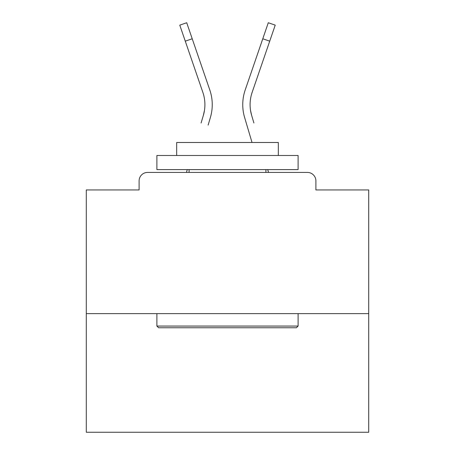 <?xml version="1.0" encoding="UTF-8"?>
<svg xmlns="http://www.w3.org/2000/svg" width="455" height="455" viewBox="0 0 455 455"><rect width="100%" height="100%" fill="white"/><g stroke="black" fill="none" stroke-linecap="round" stroke-linejoin="round"><path stroke-width="0.68" d="M315.895 189.94L315.895 180.902L315.895 189.94L368.709 189.94L368.709 432.25L86.291 432.25L86.291 189.94L139.105 189.94L139.105 180.902L139.105 189.94M368.709 313.637L86.291 313.637M315.895 180.902A8.474 8.474 0 0 0 307.421 172.428L147.579 172.428A8.474 8.474 0 0 0 139.105 180.902M307.421 172.428L271.555 172.428M183.445 172.428L147.579 172.428M204.46 110.44L203.345 115.411L204.46 110.44M192.22 38.777L185.276 41.16L179.77 25.133L186.715 22.75L209.8 89.976A45.187 45.187 0 0 1 210.386 117.498L208.14 125.079M201.099 122.992L203.345 115.411A37.845 37.845 0 0 0 202.856 92.359L185.276 41.16M187.272 169.607L186.436 172.428L187.272 169.607M250.54 110.44L251.655 115.411L250.54 110.44M244.614 117.498L252.024 142.495L244.614 117.498A45.187 45.187 0 0 1 245.2 89.976L268.285 22.75L275.229 25.133L252.144 92.359A37.845 37.845 0 0 0 251.655 115.411L253.901 122.992M267.728 169.607L268.564 172.428L267.728 169.607M296.41 327.759L158.59 327.759L156.895 326.064L298.105 326.064L296.41 327.759M156.895 155.485L298.105 155.485L298.105 169.607L156.895 169.607L156.895 155.485M278.335 155.485L278.335 142.495L176.665 142.495L176.665 155.485M156.895 313.637L156.895 326.064M298.105 313.637L298.105 326.064M189.092 169.607L189.092 172.428M265.908 169.607L265.908 172.428M209.8 89.976L201.94 67.09M245.2 89.976L253.06 67.09M269.724 41.16L262.78 38.777"/></g></svg>
